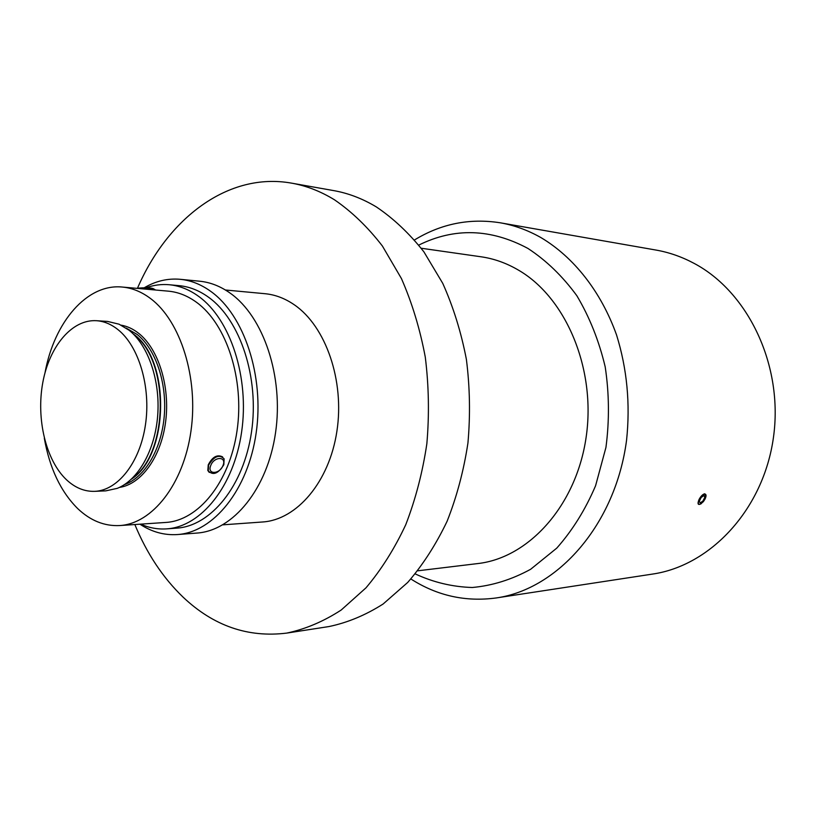 <?xml version="1.0" encoding="UTF-8"?>
<svg xmlns="http://www.w3.org/2000/svg" width="816" height="816" viewBox="0 0 816 816"><rect width="100%" height="100%" fill="white"/><g stroke="black" fill="none" stroke-linecap="round" stroke-linejoin="round"><path stroke-width="1.22" d="M210.691 465.65C206.938 474.932 219.932 474.443 223.074 465.283C226.889 456.083 213.904 456.368 210.691 465.65M208.59 465.151L208.284 470.883C213.119 475.738 218.3 473.678 223.839 464.702L224.114 458.816C219.28 454.084 214.098 456.195 208.59 465.151M222.595 456.889C217.199 454.216 212.405 456.868 208.243 464.845L207.825 470.485L209.273 472.433M701.352 503.635C697.966 505.492 697.201 504.115 699.057 499.494C697.333 505.175 698.792 505.879 703.412 501.595L705.065 499.004C706.472 495.853 706.34 494.18 704.677 493.996C702.698 494.455 700.822 496.291 699.057 499.494C700.811 496.21 702.688 494.302 704.677 493.782L705.871 496.903M222.87 524.831L262.568 521.985C296.749 519.863 329.246 482.042 336.886 431.338C344.719 380.695 325.829 326.4 294.413 304.868C285.039 298.401 275.247 294.678 265.037 293.709L225.41 289.996M139.934 524.188C151.745 531.971 164.251 535.418 177.47 534.551L196.952 533.062C233.009 530.716 267.475 488.937 275.543 432.776C283.795 376.686 263.599 316.73 230.316 293.24C220.524 286.273 210.314 282.265 199.675 281.214L180.234 279.307C167.719 278.195 155.734 281.01 144.269 287.762M177.47 534.551C213.547 532.216 248.074 489.886 256.163 432.919C264.435 376.023 244.198 315.221 210.885 291.465C201.093 284.407 190.873 280.357 180.234 279.307M140.648 524.137C149.063 527.891 157.733 529.472 166.668 528.87L176.603 528.156C210.926 526.075 243.76 485.938 251.522 431.899C259.468 377.93 240.383 320.107 208.753 297.381C199.328 290.547 189.485 286.651 179.224 285.671L169.31 284.743C161.446 284.039 153.724 285.039 146.156 287.762M166.668 528.87C200.991 526.799 233.855 486.387 241.618 431.96C249.574 377.604 230.479 319.382 198.839 296.514C189.404 289.639 179.561 285.722 169.31 284.743M94.636 491.344L105.825 490.855L117.29 488.345C138.067 480.185 155.06 450.34 157.692 415.466C160.375 380.603 148.267 345.392 129.071 330.235L119.065 324.197L107.661 321.443L96.482 320.708C71.971 319.138 49.348 346.361 42.769 382.704C36.088 419.016 45.9 460.316 66.484 479.767C75.082 487.784 84.466 491.65 94.636 491.344C117.79 490.549 139.913 462.621 145.442 424.861C151.093 387.151 138.924 346.168 117.881 329.552C111.098 324.166 103.958 321.218 96.482 320.708M44.299 438.161C49.582 468.17 60.721 491.66 77.724 508.613C90.423 520.659 104.428 526.31 119.717 525.555L165.842 522.444C198.421 520.598 229.582 482.389 237.017 430.899C244.616 379.481 226.664 324.268 196.717 302.45C187.66 295.82 178.214 292.057 168.351 291.159L122.298 287.048C86.965 283.438 54.193 322.147 45.002 372.79M119.717 525.555C152.266 523.729 183.488 484.347 190.954 431.164C198.604 378.063 180.611 321.045 150.654 298.625C141.607 291.802 132.151 287.946 122.298 287.048M140.872 288.711C149.277 288.497 154.04 288.844 155.162 289.741M137.465 288.405L139.108 288.048C146.533 287.558 151.266 287.762 153.316 288.68L154.285 289.231M137.404 288.395C167.515 218.402 228.143 171.707 291.618 183.151C306.265 185.732 320.535 191.27 334.438 199.767C351.818 211.691 367.812 227.103 382.408 246.034L401.431 278.552C412.08 302.869 420.036 329.072 425.289 357.153C428.849 385.856 429.359 414.722 426.85 443.751C422.596 472.342 415.568 499.331 405.756 524.708C394.526 548.719 381.266 569.772 365.976 587.846L341.19 610.031C323.544 621.476 305.398 629.167 286.753 633.094C248.033 637.877 213.476 625.903 183.09 597.149C162.925 577.748 146.849 553.534 134.844 524.535M291.618 183.151L333.775 190.618C348.33 193.198 362.518 198.625 376.319 206.907C393.567 218.515 409.428 233.498 423.902 251.848L442.751 283.356C453.298 306.887 461.173 332.224 466.385 359.366C469.904 387.1 470.424 414.987 467.935 443.037C463.743 470.669 456.797 496.75 447.086 521.302C435.979 544.537 422.851 564.917 407.704 582.451L383.132 604.003C365.619 615.142 347.596 622.649 329.062 626.535L286.753 633.094M414.548 239.924C441.14 223.717 469.71 218.005 500.269 222.799L655.911 250.043C668.998 252.328 681.666 256.744 693.906 263.272C748.292 291.883 783.666 365.823 773.425 437.6C763.439 509.449 710.491 565.763 652.412 574.097L496.21 597.955C465.559 602.086 437.111 595.762 410.876 578.983M415.232 573.913C433.398 582.359 452.421 586.888 472.291 587.5C492.283 585.694 511.734 579.615 530.635 569.282L556.747 548.148C572.475 530.4 585.419 509.592 595.588 485.724L605.941 447.433C609.481 420.485 609.236 393.628 605.197 366.863C599.015 340.843 589.57 317.128 576.841 295.708C562.54 276.165 546.251 260.416 527.942 248.441C490.855 228.582 454.461 227.46 418.781 245.086M500.269 222.799C514.223 225.236 527.758 230.163 540.886 237.558C573.638 257.009 601.045 291.516 616.539 334.937C627.055 368.761 630.391 403.818 626.576 440.11C615.641 524.178 558.103 589.223 496.21 597.955M421.229 248.237L481.052 256.785C494.017 258.641 506.542 263.109 518.609 270.208C566.08 297.758 596.261 369.128 586.112 437.386C576.218 505.716 528.656 557.94 477.737 563.57L417.741 570.812M700.199 502.931L702.984 500.953L703.922 499.096L704.84 497.24L702.984 500.953L700.22 502.972L699.292 501.269L701.148 497.536L703.922 495.526L704.83 497.23L703.922 495.526M119.442 487.407C141.29 484.337 161.18 456.868 165.648 421.556C170.207 386.284 158.447 348.82 138.618 333.275C133.09 328.93 127.276 326.227 121.196 325.176M124.542 484.561C144.677 477.584 161.415 449.494 164.24 416.191C167.127 382.918 155.621 348.993 137.129 334.427L126.235 328.134M131.356 479.206C169.187 455.236 170.738 360.019 133.681 334.223M132.314 478.298C168.79 452.951 169.789 360.692 133.865 334.57"/></g></svg>
